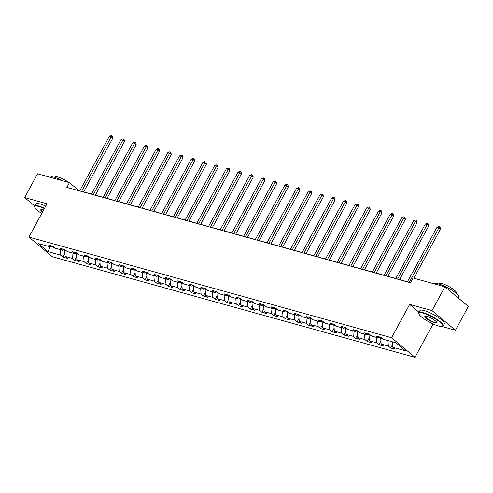 <?xml version="1.0" encoding="UTF-8"?>
<svg xmlns="http://www.w3.org/2000/svg" width="493" height="493" viewBox="0 0 493 493"><rect width="100%" height="100%" fill="white"/><g stroke="black" fill="none" stroke-linecap="round" stroke-linejoin="round"><path stroke-width="0.74" d="M432.946 323.919L433.353 324.098M441.913 326.477L455.433 330.224L468.35 306.436L444.945 286.815L413.06 277.972L410.472 282.729L66.869 187.389L69.451 182.632L37.567 173.789L24.65 197.576L34.707 206.006M433.076 324.024L414.995 357.326L52.332 256.705L28.921 237.084L391.584 337.711L414.995 357.326M47.913 251.615L60.664 255.152L62.975 257.087L67.473 258.338L65.168 256.397L72.366 258.4L74.677 260.335L79.182 261.58L76.871 259.645L84.075 261.647L86.38 263.582L90.885 264.827L88.574 262.892L95.778 264.895L98.082 266.83L102.587 268.075L100.276 266.14L107.48 268.143L109.791 270.078L114.29 271.323L111.979 269.388L119.183 271.384L121.494 273.325L125.992 274.57L123.688 272.635L130.885 274.632L133.196 276.567L137.695 277.818L135.39 275.883L142.588 277.879L144.899 279.814L149.404 281.065L147.093 279.13L154.297 281.127L156.601 283.062L161.106 284.313L158.795 282.378L165.999 284.375L168.304 286.31L172.809 287.561L170.498 285.626L177.702 287.622L180.013 289.557L184.511 290.808L182.2 288.873L189.404 290.87L191.715 292.805L196.214 294.056L193.909 292.121L201.107 294.118L203.418 296.053L207.917 297.304L205.612 295.369L212.81 297.365L215.121 299.3L219.625 300.551L217.314 298.616L224.518 300.613L226.823 302.548L231.328 303.799L229.017 301.864L236.221 303.861L238.526 305.796L243.031 307.047L240.72 305.112L247.924 307.108L250.234 309.043L254.733 310.294L252.422 308.353L259.626 310.356L261.937 312.291L266.436 313.536L264.131 311.601L271.329 313.603L273.64 315.538L278.138 316.783L275.834 314.848L283.031 316.851L285.342 318.786L289.847 320.031L287.536 318.096L294.74 320.099L297.045 322.034L301.55 323.279L299.239 321.344L306.443 323.34L308.747 325.281L313.252 326.526L310.941 324.591L318.145 326.588L320.456 328.529L324.955 329.774L322.644 327.839L329.848 329.835L332.159 331.771L336.657 333.021L334.353 331.086L341.55 333.083L343.861 335.018L348.36 336.269L346.055 334.334L353.253 336.331L355.564 338.266L360.069 339.517L357.758 337.582L364.962 339.578L367.267 341.513L371.771 342.764L369.46 340.829L376.664 342.826L378.969 344.761L383.474 346.012L381.163 344.077L388.367 346.074L390.678 348.009L395.176 349.26L392.866 347.325L405.622 350.862L396.008 342.801L383.252 339.264L380.941 337.329L376.442 336.078L378.747 338.013L371.549 336.016L369.239 334.081L364.74 332.83L367.045 334.765L359.847 332.769L357.536 330.834L353.031 329.583L355.342 331.518L348.138 329.521L345.833 327.586L341.329 326.335L343.639 328.27L336.436 326.274L334.131 324.339L329.626 323.088L331.937 325.023L324.733 323.026L322.422 321.091L317.923 319.84L320.234 321.775L313.03 319.778L310.719 317.843L306.221 316.592L308.526 318.527L301.328 316.531L299.017 314.596L294.518 313.345L296.823 315.286L289.625 313.283L287.314 311.348L282.809 310.103L285.12 312.038L277.916 310.035L275.612 308.1L271.107 306.856L273.418 308.791L266.214 306.788L263.909 304.853L259.404 303.608L261.715 305.543L254.511 303.54L252.2 301.605L247.702 300.36L250.013 302.295L242.809 300.299L240.498 298.357L235.999 297.113L238.304 299.048L231.106 297.051L228.795 295.11L224.297 293.865L226.601 295.8L219.403 293.803L217.093 291.868L212.588 290.617L214.899 292.552L207.695 290.556L205.39 288.621L200.885 287.37L203.196 289.305L195.992 287.308L193.687 285.373L189.183 284.122L191.494 286.057L184.29 284.06L181.979 282.125L177.48 280.874L179.791 282.809L172.587 280.813L170.276 278.878L165.777 277.627L168.088 279.562L160.884 277.565L158.573 275.63L154.075 274.379L156.38 276.314L149.182 274.318L146.871 272.382L142.366 271.132L144.677 273.067L137.473 271.07L135.168 269.135L130.663 267.884L132.974 269.819L125.77 267.822L123.466 265.887L118.961 264.636L121.272 266.571L114.068 264.575L111.757 262.64L107.258 261.389L109.569 263.33L102.365 261.327L100.054 259.392L95.556 258.141L97.867 260.082L90.663 258.079L88.352 256.144L83.853 254.899L86.158 256.835L78.96 254.832L76.649 252.897L72.144 251.652L74.455 253.587L67.251 251.584L64.947 249.649L60.442 248.404L62.753 250.339L55.549 248.336L53.244 246.401L48.739 245.157L51.05 247.092L38.294 243.554L47.913 251.615L50.268 246.876M381.083 337.446L380.701 338.149L382.525 338.654M380.762 337.28L378.747 338.013M388.367 346.074L387.936 340.564M381.163 344.077L380.701 338.149M369.38 334.199L368.998 334.901L370.822 335.406M369.06 334.032L367.045 334.765M376.664 342.826L376.233 337.317M369.46 340.829L368.998 334.901M357.678 330.951L357.296 331.653L359.12 332.159M357.351 330.785L355.342 331.518M364.962 339.578L364.53 334.069M357.758 337.582L357.296 331.653M345.969 327.703L345.587 328.406L347.417 328.911M345.648 327.537L343.639 328.27M353.253 336.331L352.822 330.821M346.055 334.334L345.587 328.406M334.266 324.456L333.884 325.158L335.715 325.663M333.946 324.289L331.937 325.023M341.55 333.083L341.119 327.574M334.353 331.086L333.884 325.158M322.564 321.208L322.182 321.911L324.006 322.416M322.243 321.042L320.234 321.775M329.848 329.835L329.416 324.326M322.644 327.839L322.182 321.911M310.861 317.96L310.479 318.663L312.303 319.174M310.541 317.794L308.526 318.527M318.145 326.588L317.714 321.079M310.941 324.591L310.479 318.663M299.159 314.713L298.776 315.415L300.601 315.927M298.838 314.546L296.823 315.286M306.443 323.34L306.011 317.831M299.239 321.344L298.776 315.415M287.456 311.465L287.074 312.168L288.898 312.679M287.129 311.299L285.12 312.038M294.74 320.099L294.309 314.583M287.536 318.096L287.074 312.168M275.747 308.217L275.365 308.92L277.195 309.431M275.427 308.051L273.418 308.791M283.031 316.851L282.6 311.336M275.834 314.848L275.365 308.92M264.045 304.97L263.663 305.678L265.493 306.184M263.724 304.803L261.715 305.543M271.329 313.603L270.897 308.088M264.131 311.601L263.663 305.678M252.342 301.722L251.96 302.431L253.784 302.936M252.022 301.556L250.013 302.295M259.626 310.356L259.195 304.84M252.422 308.353L251.96 302.431M240.639 298.475L240.257 299.183L242.081 299.689M240.319 298.308L238.304 299.048M247.924 307.108L247.492 301.593M240.72 305.112L240.257 299.183M228.937 295.233L228.555 295.936L230.379 296.441M228.616 295.06L226.601 295.8M236.221 303.861L235.79 298.345M229.017 301.864L228.555 295.936M217.234 291.985L216.852 292.688L218.676 293.193M216.908 291.813L214.899 292.552M224.518 300.613L224.087 295.097M217.314 298.616L216.852 292.688M205.526 288.738L205.143 289.44L206.974 289.946M205.205 288.565L203.196 289.305M212.81 297.365L212.378 291.856M205.612 295.369L205.143 289.44M193.823 285.49L193.441 286.193L195.271 286.698M193.502 285.318L191.494 286.057M201.107 294.118L200.676 288.608M193.909 292.121L193.441 286.193M182.12 282.243L181.738 282.945L183.562 283.45M181.8 282.076L179.791 282.809M189.404 290.87L188.973 285.361M182.2 288.873L181.738 282.945M170.418 278.995L170.036 279.697L171.86 280.203M170.097 278.828L168.088 279.562M177.702 287.622L177.27 282.113M170.498 285.626L170.036 279.697M158.715 275.747L158.333 276.45L160.157 276.955M158.395 275.581L156.38 276.314M165.999 284.375L165.568 278.865M158.795 282.378L158.333 276.45M147.013 272.5L146.631 273.202L148.455 273.707M146.686 272.333L144.677 273.067M154.297 281.127L153.865 275.618M147.093 279.13L146.631 273.202M135.304 269.252L134.922 269.954L136.752 270.46M134.983 269.086L132.974 269.819M142.588 277.879L142.157 272.37M135.39 275.883L134.922 269.954M123.601 266.004L123.219 266.707L125.049 267.218M123.281 265.838L121.272 266.571M130.885 274.632L130.454 269.123M123.688 272.635L123.219 266.707M111.899 262.757L111.517 263.459L113.341 263.971M111.578 262.59L109.569 263.33M119.183 271.384L118.751 265.875M111.979 269.388L111.517 263.459M100.196 259.509L99.814 260.212L101.638 260.723M99.876 259.343L97.867 260.082M107.48 268.143L107.049 262.627M100.276 266.14L99.814 260.212M88.493 256.261L88.111 256.964L89.936 257.475M88.173 256.095L86.158 256.835M95.778 264.895L95.346 259.38M88.574 262.892L88.111 256.964M76.791 253.014L76.409 253.722L78.233 254.228M76.464 252.847L74.455 253.587M84.075 261.647L83.644 256.132M76.871 259.645L76.409 253.722M65.082 249.766L64.7 250.475L66.53 250.98M64.762 249.6L62.753 250.339M72.366 258.4L71.935 252.884M65.168 256.397L64.7 250.475M51.679 246.857L54.828 247.732M53.059 246.352L51.05 247.092M60.664 255.152L60.232 249.637M455.433 330.224L432.028 310.608L444.945 286.815M432.028 310.608L409.671 304.403L391.584 337.711M28.921 237.084L47.008 203.782L24.65 197.576M79.755 190.816L78.942 190.588L69.451 182.632M407.458 281.737L399.626 279.568M395.756 278.49L387.923 276.32M384.047 275.242L376.221 273.073M372.344 271.994L364.518 269.825M360.642 268.747L352.815 266.577M348.939 265.499L341.113 263.33M337.237 262.251L329.404 260.082M325.534 259.004L317.702 256.835M313.825 255.762L305.999 253.587M302.123 252.515L294.296 250.339M290.42 249.267L282.594 247.092M278.718 246.019L270.891 243.844M267.015 242.772L259.182 240.596M255.312 239.524L247.48 237.349M243.604 236.276L235.777 234.101M231.901 233.029L224.075 230.86M220.198 229.781L212.372 227.612M208.496 226.534L200.669 224.364M196.793 223.286L188.961 221.117M185.091 220.038L177.258 217.869M173.382 216.791L165.556 214.621M161.679 213.543L153.853 211.374M149.977 210.295L142.15 208.126M138.274 207.048L130.448 204.878M126.572 203.8L118.739 201.631M114.869 200.559L107.036 198.383M103.16 197.311L95.334 195.136M91.458 194.063L83.631 191.888M392.866 347.325L392.434 341.809M62.975 257.087L64.94 253.47M74.677 260.335L76.643 256.717M86.38 263.582L88.346 259.965M98.082 266.83L100.048 263.213M109.791 270.078L111.751 266.46M121.494 273.325L123.453 269.708M133.196 276.567L135.162 272.956M144.899 279.814L146.865 276.203M156.601 283.062L158.567 279.451M168.304 286.31L170.27 282.699M180.013 289.557L181.972 285.946M191.715 292.805L193.675 289.188M203.418 296.053L205.384 292.435M215.121 299.3L217.086 295.683M226.823 302.548L228.789 298.931M238.526 305.796L240.492 302.178M250.234 309.043L252.194 305.426M261.937 312.291L263.897 308.673M273.64 315.538L275.605 311.921M285.342 318.786L287.308 315.169M297.045 322.034L299.011 318.416M308.747 325.281L310.713 321.664M320.456 328.529L322.416 324.912M332.159 331.771L334.118 328.159M343.861 335.018L345.827 331.407M355.564 338.266L357.53 334.655M367.267 341.513L369.232 337.902M378.969 344.761L380.935 341.15M390.678 348.009L392.638 344.391M409.671 304.403L419.013 312.235M83.557 192.024L112.78 138.2L111.202 136.875L81.561 191.469M109.323 136.351L111.036 135.674L111.782 135.877L111.202 136.875L109.323 136.351L79.681 190.945M111.782 135.877L112.416 136.407L112.78 138.2M44.401 208.576A13.533 2.927 -151.5 0 0 38.972 206.524A13.533 2.927 -151.5 0 0 34.787 207.27A13.533 2.927 -151.5 0 0 41.739 213.475M34.787 207.27L34.646 206.838A13.866 3.001 28.5 0 1 34.664 206.092A13.866 3.001 28.5 0 1 38.941 206.08A13.866 3.001 28.5 0 1 44.592 208.225M42.515 212.045A6.766 1.467 28.5 0 1 41.048 209.562A6.766 1.467 28.5 0 1 42.829 209.759A6.766 1.467 28.5 0 1 43.624 210.006M50.286 177.314A13.866 3.001 28.5 0 1 54.538 177.338A13.866 3.001 28.5 0 1 62.919 180.82M54.668 177.375L54.865 177.018A9.983 2.157 28.5 0 1 57.946 177.005A9.983 2.157 28.5 0 1 68.841 182.465M34.664 206.092L35.798 203.997A13.866 3.001 28.5 0 1 40.075 203.985A13.866 3.001 28.5 0 1 45.732 206.129M41.301 209.519A6.434 1.393 -151.5 0 0 41.19 209.636A6.434 1.393 -151.5 0 0 42.718 211.682M423.093 313.098A13.533 2.927 -151.5 0 0 418.902 313.844A13.533 2.927 -151.5 0 0 426.346 320.364A13.533 2.927 -151.5 0 0 438.53 326.039A13.533 2.927 -151.5 0 0 442.098 326.434A13.533 2.927 -151.5 0 0 437.624 320.327A13.533 2.927 -151.5 0 0 423.093 313.098M418.902 313.844L418.767 313.419A13.866 3.001 28.5 0 1 418.779 312.667A13.866 3.001 28.5 0 1 423.056 312.654A13.866 3.001 28.5 0 1 436.773 319.267A13.866 3.001 28.5 0 1 443.145 325.898A13.866 3.001 28.5 0 1 442.529 326.317L442.098 326.434M426.95 316.333A6.766 1.467 28.5 0 1 433.039 319.174A6.766 1.467 28.5 0 1 436.761 322.434A6.766 1.467 28.5 0 1 434.666 322.804A6.766 1.467 28.5 0 1 427.4 319.193A6.766 1.467 28.5 0 1 425.169 316.136A6.766 1.467 28.5 0 1 426.95 316.333M425.422 316.099A6.434 1.393 -151.5 0 0 425.311 316.216A6.434 1.393 -151.5 0 0 428.269 319.291A6.434 1.393 -151.5 0 0 434.635 322.36A6.434 1.393 -151.5 0 0 436.619 322.354A6.434 1.393 -151.5 0 0 436.656 322.2M434.407 283.894A13.866 3.001 28.5 0 1 438.659 283.919A13.866 3.001 28.5 0 1 452.377 290.525A13.866 3.001 28.5 0 1 458.749 297.162L458.293 298.006M438.788 283.956L438.986 283.592A9.983 2.157 28.5 0 1 442.061 283.586A9.983 2.157 28.5 0 1 451.939 288.343A9.983 2.157 28.5 0 1 456.53 293.119L456.333 293.477M418.779 312.667L419.919 310.578A13.866 3.001 28.5 0 1 424.196 310.559A13.866 3.001 28.5 0 1 437.913 317.172A13.866 3.001 28.5 0 1 444.285 323.802L443.145 325.898M95.26 195.271L124.482 141.448L122.905 140.123L93.263 194.717M121.025 139.599L122.739 138.921L123.484 139.125L122.905 140.123L121.025 139.599L91.384 194.193M123.484 139.125L124.119 139.655L124.482 141.448M106.969 198.519L136.191 144.696L134.607 143.371L104.966 197.964M132.734 142.847L134.441 142.163L135.193 142.372L134.607 143.371L132.734 142.847L103.092 197.44M135.193 142.372L135.821 142.902L136.191 144.696M118.671 201.766L147.894 147.943L146.31 146.618L116.668 201.212M144.437 146.094L146.144 145.41L146.896 145.62L146.31 146.618L144.437 146.094L114.795 200.688M146.896 145.62L147.524 146.15L147.894 147.943M130.374 205.014L159.596 151.191L158.013 149.866L128.371 204.459M156.139 149.342L157.846 148.658L158.598 148.868L158.013 149.866L156.139 149.342L126.498 203.936M158.598 148.868L159.233 149.397L159.596 151.191M142.076 208.262L171.299 154.438L169.715 153.113L140.074 207.707M167.842 152.59L169.549 151.906L170.301 152.115L169.715 153.113L167.842 152.59L138.2 207.183M170.301 152.115L170.935 152.645L171.299 154.438M153.779 211.509L183.002 157.686L181.424 156.361L151.782 210.949M179.544 155.837L181.258 155.153L182.003 155.363L181.424 156.361L179.544 155.837L149.903 210.431M182.003 155.363L182.638 155.893L183.002 157.686M165.482 214.751L194.704 160.934L193.127 159.609L163.485 214.196M191.247 159.085L192.96 158.401L193.706 158.61L193.127 159.609L191.247 159.085L161.605 213.679M193.706 158.61L194.341 159.14L194.704 160.934M177.19 217.998L206.413 164.181L204.829 162.85L175.188 217.444M202.956 162.333L204.663 161.649L205.415 161.858L204.829 162.85L202.956 162.333L173.314 216.926M205.415 161.858L206.043 162.388L206.413 164.181M188.893 221.246L218.116 167.429L216.532 166.098L186.89 220.691M214.658 165.58L216.365 164.896L217.117 165.106L216.532 166.098L214.658 165.58L185.017 220.174M217.117 165.106L217.746 165.636L218.116 167.429M200.596 224.494L229.818 170.67L228.234 169.345L198.593 223.939M226.361 168.828L228.068 168.144L228.82 168.353L228.234 169.345L226.361 168.828L196.719 223.421M228.82 168.353L229.455 168.883L229.818 170.67M212.298 227.741L241.521 173.918L239.937 172.593L210.295 227.187M238.064 172.075L239.771 171.391L240.522 171.601L239.937 172.593L238.064 172.075L208.422 226.669M240.522 171.601L241.157 172.131L241.521 173.918M224.001 230.989L253.223 177.166L251.646 175.841L222.004 230.434M249.766 175.323L251.479 174.639L252.225 174.849L251.646 175.841L249.766 175.323L220.124 229.917M252.225 174.849L252.86 175.379L253.223 177.166M235.703 234.237L264.926 180.413L263.348 179.088L233.707 233.682M261.469 178.571L263.182 177.887L263.928 178.096L263.348 179.088L261.469 178.571L231.827 233.164M263.928 178.096L264.562 178.626L264.926 180.413M247.412 237.484L276.635 183.661L275.051 182.336L245.409 236.93M273.177 181.818L274.884 181.134L275.636 181.344L275.051 182.336L273.177 181.818L243.536 236.412M275.636 181.344L276.265 181.874L276.635 183.661M259.115 240.732L288.337 186.909L286.753 185.584L257.112 240.177M284.88 185.066L286.587 184.382L287.339 184.585L286.753 185.584L284.88 185.066L255.238 239.653M287.339 184.585L287.967 185.121L288.337 186.909M270.817 243.98L300.04 190.156L298.456 188.831L268.814 243.425M296.583 188.314L298.29 187.63L299.041 187.833L298.456 188.831L296.583 188.314L266.941 242.901M299.041 187.833L299.676 188.363L300.04 190.156M282.52 247.227L311.742 193.404L310.159 192.079L280.517 246.673M308.285 191.555L309.992 190.877L310.744 191.081L310.159 192.079L308.285 191.555L278.644 246.149M310.744 191.081L311.379 191.611L311.742 193.404M294.222 250.475L323.445 196.652L321.867 195.327L292.226 249.92M319.988 194.803L321.701 194.125L322.447 194.328L321.867 195.327L319.988 194.803L290.346 249.396M322.447 194.328L323.081 194.858L323.445 196.652M305.925 253.722L335.148 199.899L333.57 198.574L303.928 253.168M331.69 198.05L333.404 197.366L334.149 197.576L333.57 198.574L331.69 198.05L302.049 252.644M334.149 197.576L334.784 198.106L335.148 199.899M317.634 256.97L346.856 203.147L345.273 201.822L315.631 256.415M343.399 201.298L345.106 200.614L345.858 200.824L345.273 201.822L343.399 201.298L313.758 255.892M345.858 200.824L346.487 201.354L346.856 203.147M329.336 260.218L358.559 206.394L356.975 205.07L327.334 259.663M355.102 204.546L356.809 203.862L357.561 204.071L356.975 205.07L355.102 204.546L325.46 259.139M357.561 204.071L358.189 204.601L358.559 206.394M341.039 263.465L370.261 209.642L368.678 208.317L339.036 262.905M366.804 207.793L368.511 207.109L369.263 207.319L368.678 208.317L366.804 207.793L337.163 262.387M369.263 207.319L369.898 207.849L370.261 209.642M352.741 266.707L381.964 212.89L380.38 211.565L350.739 266.152M378.507 211.041L380.214 210.357L380.966 210.566L380.38 211.565L378.507 211.041L348.865 265.635M380.966 210.566L381.6 211.096L381.964 212.89M364.444 269.954L393.667 216.137L392.089 214.806L362.447 269.4M390.209 214.289L391.923 213.605L392.668 213.814L392.089 214.806L390.209 214.289L360.568 268.882M392.668 213.814L393.303 214.344L393.667 216.137M376.147 273.202L405.369 219.385L403.792 218.054L374.15 272.647M401.912 217.536L403.625 216.852L404.371 217.062L403.792 218.054L401.912 217.536L372.27 272.13M404.371 217.062L405.006 217.592L405.369 219.385M387.855 276.45L417.078 222.626L415.494 221.302L385.853 275.895M413.621 220.784L415.328 220.1L416.08 220.309L415.494 221.302L413.621 220.784L383.979 275.377M416.08 220.309L416.708 220.839L417.078 222.626M399.558 279.697L428.781 225.874L427.197 224.549L397.555 279.143M425.323 224.032L427.03 223.347L427.782 223.557L427.197 224.549L425.323 224.032L395.682 278.625M427.782 223.557L428.411 224.087L428.781 225.874M413.843 278.188L440.483 229.122L438.899 227.797L409.258 282.39M437.026 227.279L438.733 226.595L439.485 226.805L438.899 227.797L437.026 227.279L407.384 281.873M439.485 226.805L440.12 227.335L440.483 229.122"/></g></svg>
